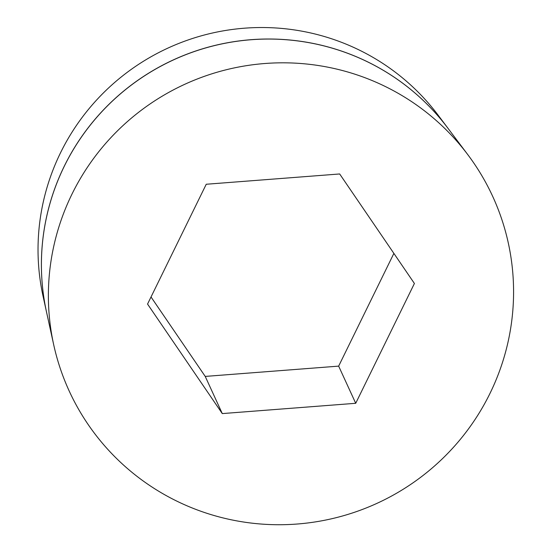 <?xml version="1.0" encoding="UTF-8"?>
<svg xmlns="http://www.w3.org/2000/svg" width="552" height="552" viewBox="0 0 552 552"><rect width="100%" height="100%" fill="white"/><g stroke="black" fill="none" stroke-linecap="round" stroke-linejoin="round"><path stroke-width="0.83" d="M447.748 127.974L438.074 115.113A222.277 219.868 155.3 0 0 357.247 49.08A222.277 219.868 155.3 0 0 122.944 75.624A222.277 219.868 155.3 0 0 43.09 296.376L46.534 312.094A225.782 223.332 -24.7 0 1 127.65 87.865A225.782 223.332 -24.7 0 1 365.645 60.899A225.782 223.332 -24.7 0 1 447.748 127.974A225.782 223.332 -24.7 0 1 447.769 128.002M467.792 154.65L447.782 128.029A225.796 223.346 155.3 0 0 365.679 60.948A225.796 223.346 155.3 0 0 127.671 87.92A225.796 223.346 155.3 0 0 46.547 312.156L53.682 344.683A233.041 230.515 155.3 0 0 178.903 502.134A233.041 230.515 155.3 0 0 459.864 439.923A233.041 230.515 155.3 0 0 467.792 154.65A233.041 230.515 155.3 0 0 383.053 85.415A233.041 230.515 155.3 0 0 137.4 113.25A233.041 230.515 155.3 0 0 53.682 344.683M355.716 403.291L222.283 413.586L147.55 304.062L206.241 184.251L339.673 173.963L414.407 283.48L355.716 403.291L338.659 366.128L393.88 253.402M222.283 413.586L205.227 376.416L338.659 366.128M151.02 296.976L205.227 376.416"/></g></svg>
